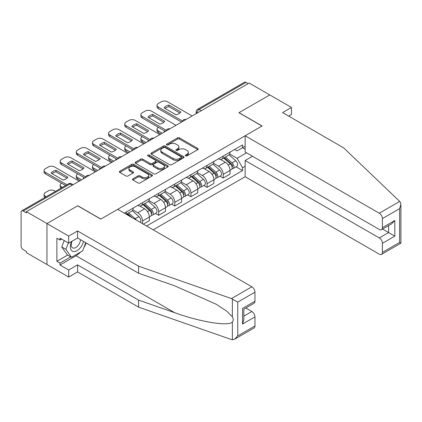 <?xml version="1.0" encoding="UTF-8"?>
<svg xmlns="http://www.w3.org/2000/svg" width="422" height="422" viewBox="0 0 422 422"><rect width="100%" height="100%" fill="white"/><g stroke="black" fill="none" stroke-linecap="round" stroke-linejoin="round"><path stroke-width="0.63" d="M185.59 155.85A1.008 0.58 0 0 0 187.009 155.85L197.797 149.62A1.435 0.828 0 0 0 198.219 149.035A1.435 0.828 0 0 0 197.797 148.449L179.524 137.899A1.435 0.828 0 0 0 177.493 137.899L166.706 144.129A1.008 0.58 0 0 0 166.41 144.535A1.008 0.58 0 0 0 166.706 144.946A1.008 0.58 0 0 0 168.125 144.946L169.523 144.139A4.595 2.653 0 0 1 176.021 144.139L177.541 145.02A4.595 2.653 0 0 1 178.886 146.898A4.595 2.653 0 0 1 177.541 148.771L176.148 149.578A1.008 0.58 0 0 0 175.853 149.989A1.008 0.58 0 0 0 176.148 150.401A1.008 0.58 0 0 0 177.567 150.401L178.965 149.594A4.595 2.653 0 0 1 185.464 149.594L186.983 150.469A4.595 2.653 0 0 1 188.328 152.347A4.595 2.653 0 0 1 186.983 154.225L185.59 155.027A1.008 0.58 0 0 0 185.295 155.438A1.008 0.58 0 0 0 185.59 155.85L185.59 155.027M132.919 178.812A1.435 0.828 0 0 0 132.503 179.397A1.435 0.828 0 0 0 132.919 179.983L138.047 182.942A1.435 0.828 0 0 0 140.078 182.942L152.057 176.027A1.435 0.828 0 0 0 152.479 175.441A1.435 0.828 0 0 0 152.057 174.856L133.785 164.306A1.435 0.828 0 0 0 131.754 164.306L119.774 171.221A1.435 0.828 0 0 0 119.352 171.807A1.435 0.828 0 0 0 119.774 172.392L125.967 175.969A1.435 0.828 0 0 0 127.998 175.969L133.125 173.009A1.435 0.828 0 0 0 133.547 172.424A1.435 0.828 0 0 0 133.125 171.838L130.055 170.066A3.84 2.216 0 0 1 128.926 168.494A3.84 2.216 0 0 1 131.3 166.447A3.84 2.216 0 0 1 135.483 166.927L147.515 173.875A3.84 2.216 0 0 1 148.639 175.441A3.84 2.216 0 0 1 146.27 177.493A3.84 2.216 0 0 1 142.082 177.008L140.078 175.853A1.435 0.828 0 0 0 138.047 175.853L132.919 178.812L132.919 179.983L138.047 177.045L138.047 175.853M26.375 211.67L249.17 83.039L269.753 94.924L238.931 112.716L261.999 126.036L100.847 219.071L77.78 205.757L46.958 223.549L26.375 211.67L26.375 212.862L23.168 211.011A2.928 1.688 -120 0 0 21.707 210.868A2.928 1.688 -120 0 0 21.1 212.203L21.1 246.005A2.928 1.688 -120 0 0 23.168 249.587L26.375 251.438L26.375 252.636L46.958 264.515L46.958 223.549L46.958 264.515L68.68 277.059L68.68 270.011L77.574 264.874L77.574 271.921L68.68 277.059M169.623 164.717A1.435 0.828 0 0 0 171.654 164.717L183.633 157.796A1.435 0.828 0 0 0 184.055 157.211A1.435 0.828 0 0 0 183.633 156.625L165.361 146.075A1.435 0.828 0 0 0 163.33 146.075L151.35 152.991A1.435 0.828 0 0 0 150.928 153.576A1.435 0.828 0 0 0 151.35 154.162L169.623 164.717M148.249 156.066A1.008 0.58 0 0 1 149.267 156.209L149.267 155.016L167.845 165.74A1.435 0.828 0 0 1 168.267 166.326A1.435 0.828 0 0 1 167.845 166.912L155.866 173.832A1.435 0.828 0 0 1 153.835 173.832L135.562 163.277L140.69 160.339L140.69 159.147L135.562 162.106A1.435 0.828 0 0 0 135.14 162.692A1.435 0.828 0 0 0 135.562 163.277L135.562 162.106M140.69 160.339A1.435 0.828 0 0 1 142.72 160.339L142.72 159.147A1.435 0.828 0 0 0 140.69 159.147M142.72 159.147L150.132 163.425A1.435 0.828 0 0 0 152.163 163.425L155.56 161.462A1.435 0.828 0 0 0 155.982 160.877A1.435 0.828 0 0 0 155.56 160.291L147.848 155.834A1.008 0.58 0 0 1 147.552 155.423A1.008 0.58 0 0 1 148.169 154.89A1.008 0.58 0 0 1 149.267 155.016M153.186 229.821L245.135 176.734L379.288 254.186A4.389 2.532 -120 0 0 381.483 254.403A4.389 2.532 -120 0 0 382.395 252.393L382.395 243.32A4.389 2.532 -120 0 0 379.288 237.945L388.599 232.569L394.807 236.151L382.395 243.32M201.283 110.685L199.11 109.43A2.928 1.688 60 0 0 197.644 109.287L244.502 82.237A2.928 1.688 60 0 1 245.963 82.38L199.11 109.43A2.928 1.688 120 0 0 197.042 113.017L197.042 113.133M248.136 83.635L245.963 82.38M223.206 156.071A6.731 3.882 60 0 1 221.814 159.094L228.64 155.148A6.731 3.882 -120 0 0 230.037 152.131M213.521 163.319L218.454 166.162A6.731 3.882 60 0 1 223.206 174.402L230.037 170.462A6.731 3.882 -120 0 0 225.279 162.222L220.389 159.4M230.037 170.462L230.037 174.107L223.206 178.047L219.936 176.159M221.814 159.094A6.731 3.882 60 0 1 218.501 158.788M223.206 174.402L223.206 178.047M207.075 165.387A6.731 3.882 60 0 1 205.678 168.41L212.509 164.464A6.731 3.882 -120 0 0 213.901 161.447M203.8 185.474L207.075 187.363L213.901 183.422L213.901 179.777A6.731 3.882 -120 0 0 209.143 171.538L204.253 168.716M205.678 168.41A6.731 3.882 60 0 1 202.365 168.104M197.385 172.635L202.317 175.478A6.731 3.882 60 0 1 207.075 183.718L207.075 187.363M190.939 174.703A6.731 3.882 60 0 1 189.547 177.725L196.372 173.78A6.731 3.882 -120 0 0 197.765 170.762M187.663 194.79L190.939 196.678L197.765 192.738L197.765 189.093A6.731 3.882 -120 0 0 193.007 180.853L188.122 178.031M189.547 177.725A6.731 3.882 60 0 1 186.234 177.419M181.249 181.951L186.181 184.794A6.731 3.882 60 0 1 190.939 193.039L190.939 196.678M174.803 184.018A6.731 3.882 60 0 1 173.41 187.041L180.236 183.101A6.731 3.882 -120 0 0 181.629 180.078M171.527 204.106L174.803 205.994L181.629 202.054L181.629 198.409A6.731 3.882 -120 0 0 176.871 190.169L171.986 187.347M173.41 187.041A6.731 3.882 60 0 1 170.098 186.735M165.113 191.266L170.045 194.109A6.731 3.882 60 0 1 174.803 202.354L174.803 205.994M158.667 193.334A6.731 3.882 60 0 1 157.274 196.357L164.1 192.416A6.731 3.882 -120 0 0 165.493 189.394M155.391 213.421L158.667 215.31L165.493 211.369L165.493 207.724A6.731 3.882 -120 0 0 160.735 199.485L155.85 196.663M157.274 196.357A6.731 3.882 60 0 1 153.961 196.051M148.977 200.582L153.909 203.425A6.731 3.882 60 0 1 158.667 211.67L158.667 215.31M142.53 202.65A6.731 3.882 60 0 1 141.138 205.672L147.964 201.732A6.731 3.882 -120 0 0 149.356 198.709M143.359 224.151L149.356 220.685L149.356 217.04A6.731 3.882 -120 0 0 144.598 208.8L139.714 205.978M141.138 205.672A6.731 3.882 60 0 1 137.825 205.366M132.84 209.898L137.772 212.741A6.731 3.882 60 0 1 142.53 220.986L142.53 223.671M126.247 214.27L131.828 211.047A6.731 3.882 -120 0 0 133.22 208.025M126.394 211.965A6.731 3.882 60 0 1 125.898 214.065M245.135 149.203L242.55 147.711L237.069 150.876L234.637 149.472M229.658 154.004L237.069 158.282L246.532 152.817M245.135 166.284L242.55 167.777L237.069 158.282M146.566 226.002L242.55 170.583L242.55 167.777M245.135 146.218L242.55 147.711L242.55 144.904L124.326 213.163M236.072 166.843L242.55 170.583M185.991 155.992L186.983 155.417A4.595 2.653 0 0 0 188.328 153.539L188.328 152.347M178.886 146.898L178.886 148.09A4.595 2.653 0 0 1 177.541 149.968L176.549 150.538M197.797 148.449L197.797 149.62L179.524 139.091A1.435 0.828 0 0 0 177.493 139.091L167.107 145.089M183.633 156.625L183.633 157.796L165.361 147.267A1.435 0.828 0 0 0 163.33 147.267L151.366 154.178M181.096 157.622A1.008 0.58 0 0 0 181.391 157.211A1.008 0.58 0 0 0 181.096 156.805L165.055 147.542A1.008 0.58 0 0 0 163.63 147.542L162.159 148.391A4.595 2.653 0 0 0 160.814 150.269A4.595 2.653 0 0 0 162.159 152.142L173.125 158.472A4.595 2.653 0 0 0 179.624 158.472L181.096 157.622L181.096 158.814A1.008 0.58 0 0 0 181.391 158.408L181.391 157.211M160.814 150.269L160.814 151.461A4.595 2.653 0 0 0 162.159 153.339L162.159 152.142M181.096 158.814L179.624 159.669A4.595 2.653 0 0 1 173.125 159.669L162.159 153.339M142.72 160.339L150.132 164.622A1.435 0.828 0 0 0 152.163 164.622L155.56 162.655A1.435 0.828 0 0 0 155.982 162.069L155.982 160.877M149.267 156.209L167.829 166.922M157.823 167.866A3.84 2.216 0 0 0 162.006 168.346A3.84 2.216 0 0 0 164.38 166.3A3.84 2.216 0 0 0 163.251 164.728L159.015 162.28A1.435 0.828 0 0 0 156.984 162.28L153.582 164.248A1.435 0.828 0 0 0 153.16 164.833A1.435 0.828 0 0 0 153.582 165.419L157.823 167.866L157.823 169.058A3.84 2.216 0 0 0 162.006 169.538A3.84 2.216 0 0 0 164.38 167.492L164.38 166.3M153.16 164.833L153.16 166.025A1.435 0.828 0 0 0 153.582 166.611L153.582 165.419M157.823 169.058L153.582 166.611M148.639 175.441L148.639 176.639A3.84 2.216 0 0 1 146.27 178.685A3.84 2.216 0 0 1 142.082 178.205L140.078 177.045A1.435 0.828 0 0 0 138.047 177.045M128.926 168.494L128.926 169.691A3.84 2.216 0 0 0 130.055 171.258L130.055 170.066M133.125 171.838L133.125 173.009L130.055 171.258M152.057 174.856L152.057 176.027L133.785 165.498A1.435 0.828 0 0 0 131.754 165.498L119.79 172.403M223.676 158.018L230.248 163.884A3.656 2.11 60 0 1 231.398 169.538L230.032 170.33M164.406 131.975L164.052 131.769A9.142 5.28 -0 0 1 164.765 130.989M223.85 158.171L226.946 159.959M158.408 127.317L158.303 127.375A4.389 2.532 -0 0 0 157.021 129.169A4.389 2.532 -0 0 0 158.303 130.962L162.233 133.231M224.34 157.633L231.657 164.163A1.757 1.013 60 0 1 232.205 166.88A1.757 1.013 60 0 1 232.047 166.943M225.432 157.005L232.01 162.871A3.656 2.11 60 0 1 233.155 168.526A3.656 2.11 60 0 1 232.053 168.642M229.099 154.8L235.734 160.719A3.656 2.11 60 0 1 236.879 166.373L233.155 168.526M160.887 134.006L158.303 132.513A4.389 2.532 180 0 1 157.021 130.72L157.021 129.169M179.936 112.99L168.916 106.629A9.142 5.28 180 0 0 165.018 108.438M181.576 122.063L158.303 108.628A4.389 2.532 180 0 1 157.021 106.835L157.021 105.284A4.389 2.532 -0 0 0 158.303 107.072L158.303 108.628M168.916 105.078A9.142 5.28 180 0 0 164.052 107.884L176.032 114.8A9.142 5.28 180 0 0 180.896 111.994L168.916 105.078L168.916 106.629M192.126 115.971L167.508 101.76A4.389 2.532 -0 0 0 161.304 101.76L158.303 103.49A4.389 2.532 -0 0 0 157.021 105.284M182.436 121.003L158.303 107.072M207.54 167.334L214.118 173.199A3.656 2.11 60 0 1 215.262 178.854L213.896 179.645M148.27 141.291L147.916 141.085A9.142 5.28 -0 0 1 148.634 140.304M207.714 167.487L210.81 169.275M142.272 136.633L142.167 136.691A4.389 2.532 -0 0 0 140.885 138.485A4.389 2.532 -0 0 0 142.167 140.278L146.096 142.546M208.204 166.948L215.521 173.479A1.757 1.013 60 0 1 216.069 176.196A1.757 1.013 60 0 1 215.911 176.259M209.296 166.321L215.874 172.187A3.656 2.11 60 0 1 217.019 177.841A3.656 2.11 60 0 1 215.916 177.957M212.962 164.116L219.598 170.034A3.656 2.11 60 0 1 220.743 175.689L217.019 177.841M144.757 143.322L142.167 141.829A4.389 2.532 180 0 1 140.885 140.035L140.885 138.485M191.403 176.649L197.981 182.515A3.656 2.11 60 0 1 199.126 188.17L197.765 188.961M132.133 150.607L131.78 150.406A9.142 5.28 -0 0 1 132.497 149.62M191.577 176.807L194.674 178.59M126.136 145.949L126.036 146.007A4.389 2.532 -0 0 0 124.748 147.8A4.389 2.532 -0 0 0 126.036 149.594L129.965 151.862M192.068 176.264L199.384 182.795A1.757 1.013 60 0 1 199.933 185.511A1.757 1.013 60 0 1 199.775 185.575M193.165 175.636L199.738 181.502A3.656 2.11 60 0 1 200.888 187.157A3.656 2.11 60 0 1 199.78 187.273M196.831 173.431L203.462 179.35A3.656 2.11 60 0 1 204.607 185.005L200.888 187.157M128.62 152.637L126.036 151.145A4.389 2.532 180 0 1 124.748 149.351L124.748 147.8M399.708 201.431L400.267 202.069L400.9 204.327L399.613 208.653L382.395 218.596A4.389 2.532 -120 0 0 379.288 213.221L399.708 201.431L343.603 147.832L282.582 112.595L291.475 107.462L269.753 94.924L239.037 112.658L262.099 125.972L245.135 135.768L379.288 213.221M291.475 107.462L291.475 114.51L288.685 116.119M245.135 176.734L245.135 160.492L379.288 237.945M245.135 135.768L245.135 152.01L379.288 229.462A4.389 2.532 -120 0 0 381.483 229.679A4.389 2.532 -120 0 0 382.395 227.669L382.395 218.596M252.483 156.251L245.135 160.492M382.543 229.072L388.599 232.569L388.599 225.575M382.395 227.669L394.807 220.506L391.7 223.781L381.483 229.679M382.395 252.393L399.613 242.45L400.267 242.829M77.574 264.874L138.601 300.111L138.601 307.153L231.441 339.546L232.369 339.763L234.637 339.183L237.739 335.907L254.962 325.963A4.389 2.532 60 0 1 254.055 327.973L234.637 339.183M138.601 300.111L174.671 312.691C200.292 322.002 228.998 326.628 232.369 321.986C233.493 320.572 233.493 318.837 232.369 316.785L226.799 311.22L216.254 304.262L174.671 285.821L138.601 273.234L77.574 238.003L68.68 243.141L59.993 238.124L59.993 240.034L56.886 238.24L56.886 261.292L59.993 263.085L70.748 256.871M138.601 307.153L77.574 271.921M254.962 292.166L237.739 302.11L231.441 298.581L138.601 266.187L77.574 230.955L68.68 236.093L46.958 223.549L77.68 205.815L100.742 219.134L117.706 209.338L251.86 286.791A4.389 2.532 60 0 1 254.962 292.166L254.962 301.245A4.389 2.532 60 0 1 254.055 303.249L243.837 309.152L243.837 319.728L242.55 324.054L242.55 308.408C244.227 309.373 244.227 309.373 242.55 308.408L254.962 301.245M68.68 236.093L68.68 243.141M80.586 252.029A16.458 9.5 -60 0 1 76.023 255.737L59.993 264.995L68.68 270.011M59.993 264.995L59.993 263.085M77.574 230.955L77.574 238.003M138.601 266.187L138.601 273.234M243.837 316.147L251.86 311.515A4.389 2.532 60 0 1 254.962 316.89L254.962 325.963M251.86 311.515L245.799 308.018M86.188 242.977A16.458 9.5 -60 0 1 83.851 247.725M61.644 239.079L59.993 240.034M56.886 261.292L67.647 255.083M71.64 241.426A9.506 5.491 120 0 0 70.337 246.78A9.506 5.491 120 0 0 76.076 251.148A9.506 5.491 120 0 0 83.493 241.421M72.146 241.136A6.509 3.756 120 0 0 71.228 244.85A6.509 3.756 120 0 0 72.579 247.83A6.509 3.756 120 0 0 77.548 246.137A6.509 3.756 120 0 0 80.433 239.654M85.782 242.74L82.643 250.842L71.476 257.288L67.335 254.904L61.754 246.96L64.234 240.572M71.476 257.288L65.89 249.349L68.369 242.961M61.754 246.96L65.89 249.349M163.799 122.306L152.78 115.945A9.142 5.28 180 0 0 148.882 117.754M165.44 131.379L142.167 117.944A4.389 2.532 180 0 1 140.885 116.15L140.885 114.599A4.389 2.532 -0 0 0 142.167 116.388L142.167 117.944M152.78 114.394A9.142 5.28 180 0 0 147.916 117.2L159.901 124.115A9.142 5.28 180 0 0 164.759 121.309L152.78 114.394L152.78 115.945M175.99 125.287L151.377 111.076A4.389 2.532 -0 0 0 145.168 111.076L142.167 112.806A4.389 2.532 -0 0 0 140.885 114.599M166.3 130.319L142.167 116.388M147.663 131.622L136.644 125.26A9.142 5.28 180 0 0 132.745 127.069M149.304 140.695L126.036 127.259A4.389 2.532 180 0 1 124.748 125.466L124.748 123.915A4.389 2.532 -0 0 0 126.036 125.703L126.036 127.259M136.644 123.709A9.142 5.28 180 0 0 131.78 126.516L143.765 133.431A9.142 5.28 180 0 0 148.623 130.625L136.644 123.709L136.644 125.26M159.854 134.602L135.24 120.391A4.389 2.532 -0 0 0 129.032 120.391L126.036 122.122A4.389 2.532 -0 0 0 124.748 123.915M150.163 139.635L126.036 125.703M175.267 185.965L181.845 191.831A3.656 2.11 60 0 1 182.99 197.485L181.629 198.277M115.997 159.922L115.649 159.722A9.142 5.28 -0 0 1 116.361 158.936M175.441 186.123L178.538 187.906M110 155.264L109.899 155.328A4.389 2.532 -0 0 0 108.612 157.116A4.389 2.532 -0 0 0 109.899 158.909L113.829 161.178M175.932 185.58L183.248 192.11A1.757 1.013 60 0 1 183.797 194.827A1.757 1.013 60 0 1 183.639 194.89M177.029 184.952L183.602 190.818A3.656 2.11 60 0 1 184.752 196.473A3.656 2.11 60 0 1 183.644 196.589M180.695 182.747L187.326 188.666A3.656 2.11 60 0 1 188.476 194.32L184.752 196.473M112.484 161.953L109.899 160.46A4.389 2.532 180 0 1 108.612 158.667L108.612 157.116M159.131 195.28L165.709 201.146A3.656 2.11 60 0 1 166.854 206.801L165.493 207.592M99.866 169.238L99.513 169.037A9.142 5.28 -0 0 1 100.225 168.251M159.305 195.439L162.401 197.222M93.863 164.58L93.763 164.643A4.389 2.532 -0 0 0 92.476 166.432A4.389 2.532 -0 0 0 93.763 168.225L97.693 170.493M159.796 194.901L167.112 201.426A1.757 1.013 60 0 1 167.666 204.142A1.757 1.013 60 0 1 167.502 204.206M160.893 194.268L167.465 200.133A3.656 2.11 60 0 1 168.615 205.788A3.656 2.11 60 0 1 167.508 205.904M164.559 192.063L171.19 197.981A3.656 2.11 60 0 1 172.34 203.636L168.615 205.788M96.348 171.269L93.763 169.776A4.389 2.532 180 0 1 92.476 167.982L92.476 166.432M143 204.596L149.573 210.462A3.656 2.11 60 0 1 150.723 216.117L149.356 216.908M83.73 178.553L83.377 178.353A9.142 5.28 -0 0 1 84.089 177.567M143.174 204.754L146.265 206.537M77.732 173.896L77.627 173.959A4.389 2.532 -0 0 0 76.34 175.747A4.389 2.532 -0 0 0 77.627 177.541L81.557 179.809M143.659 204.216L150.976 210.742A1.757 1.013 60 0 1 151.53 213.458A1.757 1.013 60 0 1 151.366 213.521M144.757 203.583L151.329 209.449A3.656 2.11 60 0 1 152.479 215.104A3.656 2.11 60 0 1 151.377 215.22M148.423 201.378L155.053 207.297A3.656 2.11 60 0 1 156.203 212.952L152.479 215.104M80.212 180.584L77.627 179.092A4.389 2.532 180 0 1 76.34 177.303L76.34 175.747M131.527 140.937L120.507 134.576A9.142 5.28 180 0 0 116.609 136.39M133.167 150.01L109.899 136.575A4.389 2.532 180 0 1 108.612 134.782L108.612 133.231A4.389 2.532 -0 0 0 109.899 135.019L109.899 136.575M120.507 133.025A9.142 5.28 180 0 0 115.649 135.831L127.629 142.747A9.142 5.28 180 0 0 132.487 139.94L120.507 133.025L120.507 134.576M143.723 143.918L119.104 129.707A4.389 2.532 -0 0 0 112.896 129.707L109.899 131.437A4.389 2.532 -0 0 0 108.612 133.231M134.027 148.95L109.899 135.019M115.391 150.253L104.371 143.897A9.142 5.28 180 0 0 100.473 145.706M117.036 159.326L93.763 145.891A4.389 2.532 180 0 1 92.476 144.097L92.476 142.546A4.389 2.532 -0 0 0 93.763 144.335L93.763 145.891M104.371 142.341A9.142 5.28 180 0 0 99.513 145.147L111.492 152.062A9.142 5.28 180 0 0 116.351 149.256L104.371 142.341L104.371 143.897M127.586 153.233L102.968 139.023A4.389 2.532 -0 0 0 96.759 139.023L93.763 140.753A4.389 2.532 -0 0 0 92.476 142.546M117.891 158.266L93.763 144.335M99.254 159.569L88.235 153.212A9.142 5.28 180 0 0 84.337 155.022M100.9 168.642L77.627 155.206A4.389 2.532 180 0 1 76.34 153.413L76.34 151.862A4.389 2.532 -0 0 0 77.627 153.65L77.627 155.206M88.235 151.656A9.142 5.28 180 0 0 83.377 154.463L95.356 161.383A9.142 5.28 180 0 0 100.22 158.572L88.235 151.656L88.235 153.212M111.45 162.549L86.832 148.338A4.389 2.532 -0 0 0 80.628 148.338L77.627 150.068A4.389 2.532 -0 0 0 76.34 151.862M101.755 167.581L77.627 153.65M126.864 213.912L129.121 215.927M127.038 214.07L130.129 215.853M61.596 183.211L61.491 183.275A4.389 2.532 -0 0 0 60.204 185.063A4.389 2.532 -0 0 0 61.491 186.856L62.393 187.373M132.213 217.715L127.523 213.532M128.62 212.899L135.193 218.765A3.656 2.11 60 0 1 136.253 220.047M132.286 210.694L138.917 216.613A3.656 2.11 60 0 1 140.083 222.257M61.079 188.133A4.389 2.532 180 0 1 60.204 186.619L60.204 185.063M83.118 168.89L72.104 162.528A9.142 5.28 180 0 0 68.2 164.337M84.764 177.957L61.491 164.522A4.389 2.532 180 0 1 60.204 162.728L60.204 161.178A4.389 2.532 -0 0 0 61.491 162.966L61.491 164.522M72.104 160.972A9.142 5.28 180 0 0 67.24 163.778L79.22 170.699A9.142 5.28 180 0 0 84.084 167.887L72.104 160.972L72.104 162.528M95.314 171.865L70.696 157.654A4.389 2.532 -0 0 0 64.492 157.654L61.491 159.384A4.389 2.532 -0 0 0 60.204 161.178M85.619 176.897L61.491 162.966M55.461 191.377L54.559 190.855A4.389 2.532 -0 0 0 48.356 190.855L45.354 192.59A4.389 2.532 -0 0 0 44.067 194.378A4.389 2.532 -0 0 0 45.354 196.172L46.256 196.689M44.943 197.449A4.389 2.532 180 0 1 44.067 195.935L44.067 194.378M66.982 178.205L55.968 171.844A9.142 5.28 180 0 0 52.064 173.653M65.6 185.522L45.354 173.838A4.389 2.532 180 0 1 44.067 172.044L44.067 170.493A4.389 2.532 -0 0 0 45.354 172.287L45.354 173.838M55.968 170.288A9.142 5.28 180 0 0 51.104 173.094L63.084 180.015A9.142 5.28 180 0 0 67.947 177.208L55.968 170.288L55.968 171.844M79.178 181.18L54.559 166.97A4.389 2.532 -0 0 0 48.356 166.97L45.354 168.7A4.389 2.532 -0 0 0 44.067 170.493M66.945 184.746L45.354 172.287M197.143 113.075L197.042 113.017A2.928 1.688 0 0 1 196.183 111.819L196.183 113.629M142.53 220.986L149.356 217.04M158.667 211.67L165.493 207.724M174.803 202.354L181.629 198.409M190.939 193.039L197.765 189.093M207.075 183.718L213.901 179.777M137.772 212.741L144.598 208.8M153.909 203.425L160.735 199.485M170.045 194.109L176.871 190.169M186.181 184.794L193.007 180.853M202.317 175.478L209.143 171.538M218.454 166.162L225.279 162.222M185.685 119.69A2.928 1.688 120 0 0 184.398 120.434M169.554 129.005A2.928 1.688 120 0 0 168.262 129.749M153.418 138.321A2.928 1.688 120 0 0 152.126 139.065M137.282 147.637A2.928 1.688 120 0 0 135.989 148.38M121.146 156.952A2.928 1.688 120 0 0 119.853 157.696M105.009 166.268A2.928 1.688 120 0 0 103.717 167.012M88.873 175.584A2.928 1.688 120 0 0 87.581 176.327M72.194 185.211L70.026 183.96L23.168 211.011M73.053 184.72L71.487 183.813A2.928 1.688 120 0 0 70.026 183.96A2.928 1.688 60 0 0 68.559 183.813L21.707 210.868M186.983 155.417L186.983 154.225M176.148 150.401L176.148 149.578M177.541 149.968L177.541 148.771M166.706 144.946L166.706 144.129M177.493 139.091L177.493 137.899M179.524 139.091L179.524 137.899M151.35 154.162L151.35 152.991M163.33 147.267L163.33 146.075M165.361 147.267L165.361 146.075M173.125 159.669L173.125 158.472M179.624 159.669L179.624 158.472M150.132 164.622L150.132 163.425M152.163 164.622L152.163 163.425M155.56 162.655L155.56 161.462M167.845 166.912L167.845 165.74M140.078 177.045L140.078 175.853M142.082 178.205L142.082 177.008M119.774 172.392L119.774 171.221M131.754 165.498L131.754 164.306M133.785 165.498L133.785 164.306M230.248 163.884L228.202 165.071M232.569 166.073L231.91 166.453M235.734 160.719L232.01 162.871M158.303 132.513L158.303 130.962M214.118 173.199L212.066 174.386M216.433 175.388L215.774 175.768M219.598 170.034L215.874 172.187M142.167 141.829L142.167 140.278M197.981 182.515L195.929 183.702M200.297 184.704L199.638 185.084M203.462 179.35L199.738 181.502M126.036 151.145L126.036 149.594M399.613 242.45L399.613 208.653M394.807 220.506L394.807 236.151M232.369 339.763L232.369 321.986M232.369 316.785L232.369 299.008M237.739 302.11L237.739 335.907M254.962 316.89L242.55 324.054M231.441 298.581L251.86 286.791M76.023 255.737L174.671 312.691M181.845 191.831L179.793 193.018M184.161 194.02L183.501 194.4M187.326 188.666L183.602 190.818M109.899 160.46L109.899 158.909M165.709 201.146L163.657 202.333M168.025 203.335L167.37 203.715M171.19 197.981L167.465 200.133M93.763 169.776L93.763 168.225M149.573 210.462L147.521 211.649M151.894 212.651L151.234 213.036M155.053 207.297L151.329 209.449M77.627 179.092L77.627 177.541M138.917 216.613L135.193 218.765M61.491 187.895L61.491 186.856M45.354 197.211L45.354 196.172M185.938 119.547A2.928 2.928 0 0 0 182.183 121.715M169.802 128.863A2.928 2.928 0 0 0 166.046 131.031M153.666 138.179A2.928 2.928 0 0 0 149.91 140.347M137.53 147.494A2.928 2.928 0 0 0 133.774 149.662M121.394 156.81A2.928 2.928 0 0 0 117.638 158.978M105.257 166.126A2.928 2.928 0 0 0 101.507 168.294M89.121 175.441A2.928 2.928 0 0 0 85.371 177.609M71.487 183.813A2.928 2.928 0 0 0 68.559 183.813M197.644 109.287A2.928 2.928 0 0 0 196.183 111.819M400.9 204.327L400.9 243.193L381.483 254.403"/></g></svg>
